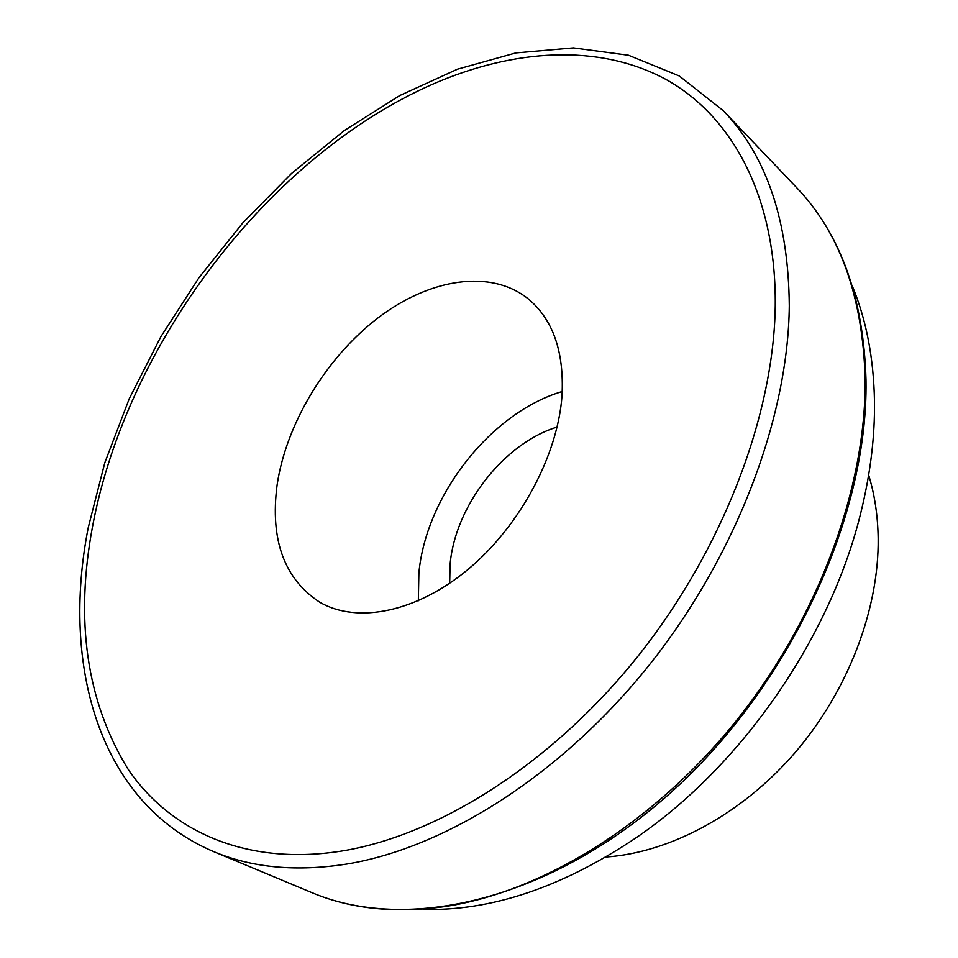 <?xml version="1.0" encoding="UTF-8"?>
<svg xmlns="http://www.w3.org/2000/svg" width="958" height="958" viewBox="0 0 958 958"><rect width="100%" height="100%" fill="white"/><g stroke="black" fill="none" stroke-linecap="round" stroke-linejoin="round"><path stroke-width="1.44" d="M277.066 485.239C286.059 423.747 326.139 357.609 377.967 317.936C429.747 278.443 490.807 268.659 528.469 299.052C553.017 319.673 564.214 351.766 562.035 395.331C557.939 455.122 520.134 525.858 468.438 569.076C416.682 612.342 357.394 623.957 319.9 602.331C284.275 578.967 270 539.941 277.066 485.239M423.101 909.381C490.843 911.238 561.58 887.551 635.322 838.298C742.39 765.67 832.167 635.13 861.673 509.165C870.642 471.803 874.905 435.914 874.486 401.498C873.732 358.136 866.283 319.493 852.129 285.568M605.947 857.027C670.049 852.62 741.803 814.324 795.044 752.653C848.105 690.826 879.049 609.384 878.175 538.3C877.839 515.703 874.666 494.603 868.655 475.036M562.262 391.511C491.083 412.419 426.082 495.25 418.886 572.944L418.335 600.798M557.113 427.064C503.716 443.315 454.966 506.243 450.08 564.561L449.685 583.278M213.598 851.59C252.134 867.888 296.812 871.996 347.622 863.924C446.428 847.315 561.759 774.459 649.165 665.139C736.343 555.688 788.23 418.095 789.296 305.794C788.53 220.627 766.496 155.567 723.194 110.601L679.282 75.969L628.544 55.253L573.387 47.9L515.811 52.93L457.493 69.18L399.869 95.489L344.173 130.647L291.507 173.482L242.841 222.831L199.036 277.581L160.92 336.593L129.246 398.72L104.781 462.786L88.268 527.499C61.12 664.9 98.399 802.66 213.598 851.59L311.542 892.497C350.245 908.831 394.552 913.537 444.476 906.615C541.521 892.281 652.769 824.491 735.756 721.434C818.515 618.221 866.307 487.275 865.146 378.745C862.751 296.381 839.855 232.602 796.433 187.421C840.465 233.489 863.661 297.782 866.02 380.29M775.261 305.841C776.339 196.162 731.696 115.583 665.463 79.167C598.558 43.278 513.608 48.87 432.477 84.28C268.899 156.226 126.887 343.443 92.639 525.978C74.784 620.545 86.591 701.615 128.049 769.178C170.895 832.155 247.942 866.846 344.473 850.596C440.812 833.915 553.005 762.568 638.112 656.014C723.003 549.329 773.789 415.389 775.261 305.841M866.02 380.853C868.044 517.607 789.296 687.197 669.379 793.871C549.425 900.664 407.102 933.176 311.542 892.497M723.194 110.601L796.433 187.421"/></g></svg>
